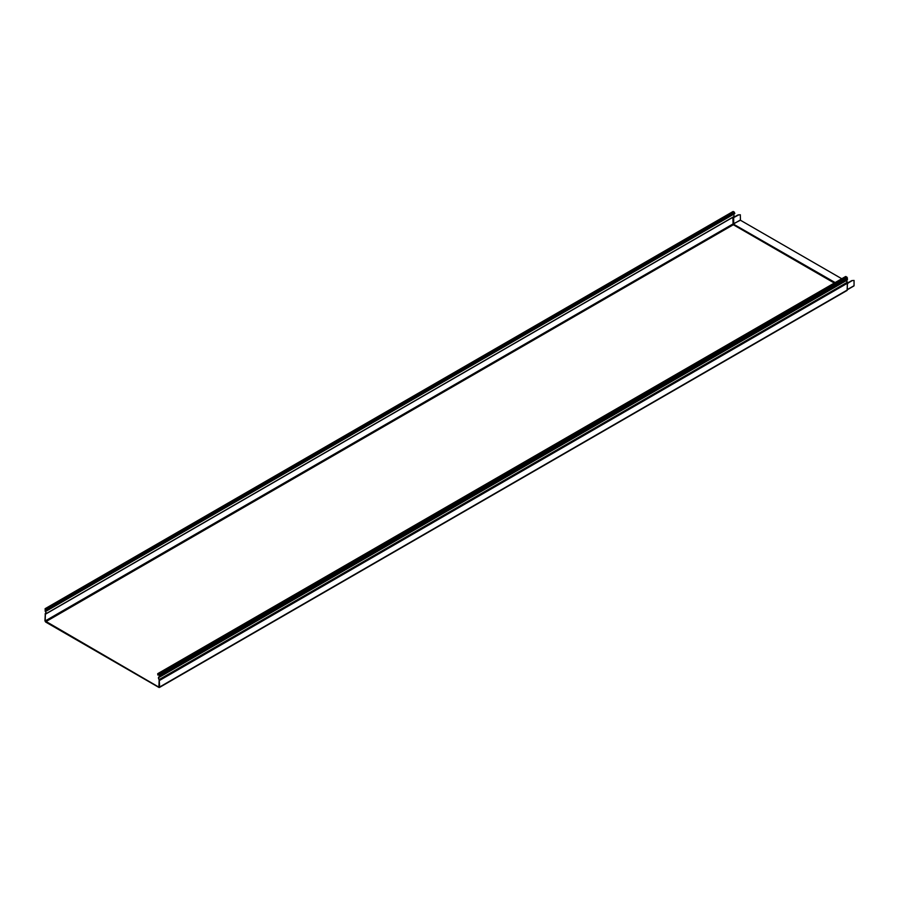 <?xml version="1.0" encoding="UTF-8"?>
<svg xmlns="http://www.w3.org/2000/svg" width="899" height="899" viewBox="0 0 899 899"><rect width="100%" height="100%" fill="white"/><g stroke="black" fill="none" stroke-linecap="round" stroke-linejoin="round"><path stroke-width="1.35" d="M834.328 283.05L733.326 224.739L732.865 217.929L733.09 223.918L45.175 620.973L158.909 687.162L159.145 679.666A1.944 1.124 -120 0 1 158.853 677.003A1.944 1.124 -120 0 1 159.19 676.913L159.37 675.115L157.864 673.969L157.842 675.025L157.707 673.688L159.606 675.25L159.292 677.217A1.618 0.933 -120 0 0 159.022 677.284A1.618 0.933 -120 0 0 159.258 679.509L159.606 687.027L158.909 687.432L45.635 622.029L44.95 620.838L45.298 613.714A1.618 0.933 -120 0 0 45.534 613.635A1.618 0.933 -120 0 0 45.253 611.376L45.119 608.69L46.939 610.533L45.276 608.971L45.175 610.747L46.726 609.848M45.175 620.973L45.411 614.006A1.944 1.124 60 0 0 45.692 613.916A1.944 1.124 60 0 0 45.366 611.196L45.175 610.747M846.701 280.387A1.618 0.933 -120 0 0 847.173 282.342L847.285 283.994L848.184 283.039M732.865 217.929L733.112 217.041M732.865 217.715L737.989 214.973L740.315 214.771L740.428 220.233L841.779 278.746M846.757 281.623L848.386 282.567M738.236 214.883L740.315 214.771M738.461 215.018L733.09 217.906L733.09 223.918L740.428 220.233M733.505 214.344A1.944 1.124 60 0 1 733.606 216.76A1.944 1.124 60 0 1 733.326 216.839M46.703 610.859L734.618 213.704L734.348 212.097L732.865 211.894M853.702 285.893L847.442 289.512L853.702 285.893M159.606 680.397L847.959 282.904M159.539 677.071L847.352 280.016L846.937 277.094L845.453 276.892M851.724 280.634L854.05 280.432L851.724 280.634L848.004 282.825M854.05 280.432L854.05 285.702M851.949 280.769L848.24 282.949M158.966 674.486L158.044 675.014M835.149 282.567L733.09 223.918L733.326 224.739L45.635 621.771M733.449 224.548L834.542 282.915L733.449 224.548M846.6 290.399L159.606 687.027M847.386 283.915L847.285 290.006L847.285 283.994M847.173 282.342L159.258 679.509M732.865 217.3L45.175 614.332M740.315 220.03L733.685 223.862L733.685 217.85M46.602 610.488L45.366 611.196M733.438 211.557L45.523 608.724M847.51 279.645L159.606 676.801M847.51 278.083L159.606 675.25M846.937 277.094L159.033 674.261M846.026 276.566L158.112 673.722M734.348 212.097L46.445 609.252M734.854 213.366L46.939 610.533M45.748 613.41L45.152 613.759M733.606 216.76L45.692 613.916M733.033 211.523L45.119 608.69M853.949 285.927L847.442 289.68M847.442 283.781L847.083 290.444L159.404 687.477M847.352 280.016L159.438 677.172M845.622 276.521L157.707 673.688"/></g></svg>

